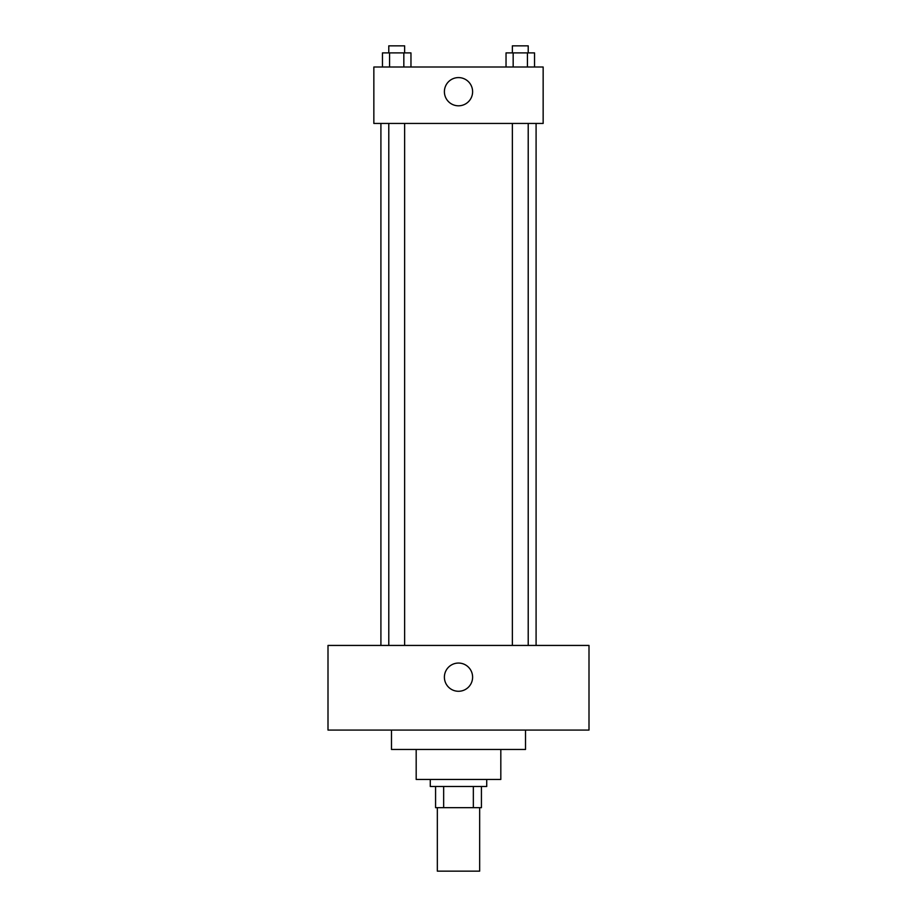 <?xml version="1.0" encoding="UTF-8"?>
<svg xmlns="http://www.w3.org/2000/svg" width="917" height="917" viewBox="0 0 917 917"><rect width="100%" height="100%" fill="white"/><g stroke="black" fill="none" stroke-linecap="round" stroke-linejoin="round"><path stroke-width="1.38" d="M437.34 807.671L437.34 871.15L479.66 871.15L479.66 807.671M473.344 786.499L473.344 807.671L435.575 807.671L435.575 786.499M473.344 807.671L481.425 807.671L481.425 786.499L481.425 807.671M486.721 779.45L486.721 786.499L430.279 786.499L430.279 779.45M443.656 786.499L443.656 807.671M500.82 749.476L500.82 779.45L416.18 779.45L416.18 749.476M525.51 730.07L525.51 749.476L391.49 749.476L391.49 730.07M589.001 730.07L327.999 730.07L327.999 645.43L589.001 645.43L589.001 730.07M458.5 663.06A14.11 14.11 0 0 1 470.719 684.22A14.11 14.11 0 0 1 446.281 684.22A14.11 14.11 0 0 1 458.5 663.06M536.09 123.44L536.09 645.43M512.362 645.43L512.362 123.44M404.638 123.44L404.638 645.43M543.151 123.44L373.849 123.44L373.849 67.01L543.151 67.01L543.151 123.44M472.61 91.7A14.11 14.11 0 0 1 451.451 103.919A14.11 14.11 0 0 1 451.451 79.481A14.11 14.11 0 0 1 472.61 91.7M534.542 67.01L534.542 52.899L506.035 52.899L506.035 67.01M527.424 52.899L527.424 67.01M513.165 52.899L513.165 67.01M512.362 52.899L512.362 45.85L528.215 45.85L528.215 52.899M410.965 67.01L410.965 52.899L382.458 52.899L382.458 67.01M403.835 52.899L403.835 67.01M389.576 52.899L389.576 67.01M388.785 52.899L388.785 45.85L404.638 45.85L404.638 52.899M380.91 123.44L380.91 645.43M528.215 645.43L528.215 123.44M388.785 123.44L388.785 645.43"/></g></svg>
